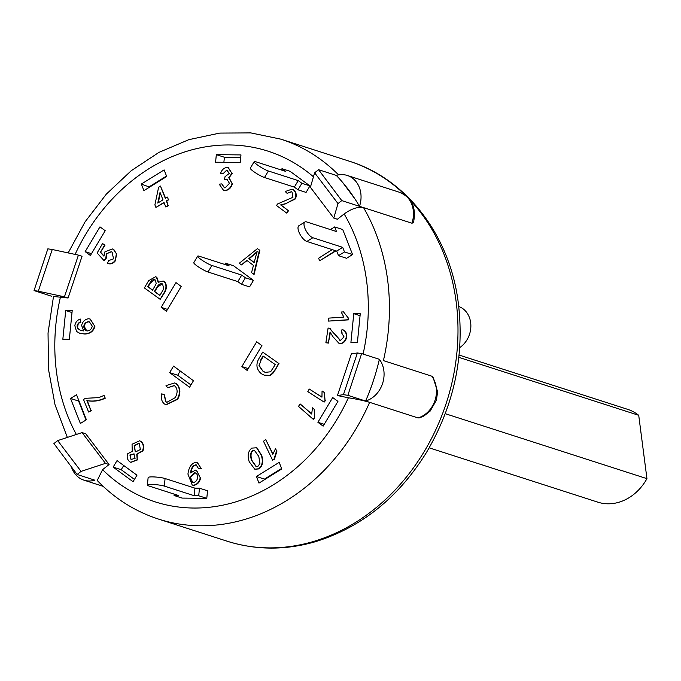 <?xml version="1.0" encoding="UTF-8"?>
<svg xmlns="http://www.w3.org/2000/svg" width="681" height="681" viewBox="0 0 681 681"><rect width="100%" height="100%" fill="white"/><g stroke="black" fill="none" stroke-linecap="round" stroke-linejoin="round"><path stroke-width="1.02" d="M458.841 357.355L638.718 415.308L646.95 478.658A48.743 40.647 107.9 0 1 597.841 502.161L429.2 447.834M459.088 355.039L627.737 409.375A48.743 40.647 107.9 0 1 638.718 415.308M445.272 413.69L646.95 478.658M268.382 170.991A9.211 1.362 -149.1 0 1 259.214 166.181A9.211 1.362 -149.1 0 1 254.192 161.652A9.211 1.362 -149.1 0 1 255.809 161.772L285.645 171.382L281.977 168.692L290.038 171.289L309.957 185.896L301.896 183.3L297.997 189.812L294.328 187.122L264.492 177.511L268.382 170.991L298.227 180.61L301.896 183.3M254.192 161.652L250.293 168.173A9.211 1.362 30.9 0 0 255.315 172.693A9.211 1.362 30.9 0 0 264.492 177.511M298.227 180.61L294.328 187.122M281.219 169.961L281.977 168.692M290.038 171.289L309.957 185.896L306.067 192.417L297.997 189.812M312.851 237.729A9.211 3.626 -121.8 0 1 305.684 230.008A9.211 3.626 -121.8 0 1 304.884 221.997A9.211 3.626 -121.8 0 1 306.629 221.921L336.474 231.531L334.66 226.926L342.722 229.523L352.571 254.549L344.501 251.953L338.508 255.673L336.695 251.068L306.859 241.449L312.851 237.729L342.688 247.348L344.501 251.953M304.884 221.997L298.891 225.717A9.211 3.626 58.2 0 0 299.691 233.728A9.211 3.626 58.2 0 0 306.859 241.449M342.688 247.348L336.695 251.068M330.387 229.574L334.66 226.926M342.722 229.523L352.571 254.549L346.578 258.278L338.508 255.673M207.535 490.797L206.777 498.356L198.716 495.759L194.17 495.708L194.928 488.149L199.465 488.192L207.535 490.797L206.777 498.356L182.125 498.092L174.064 495.487L178.601 495.538L148.764 485.928A9.211 1.277 5.7 0 1 147.377 485.102A9.211 1.277 5.7 0 1 154.093 484.54A9.211 1.277 5.7 0 1 164.334 486.098L165.083 478.53A9.211 1.277 -174.3 0 0 154.842 476.972A9.211 1.277 -174.3 0 0 148.135 477.534L147.377 485.102M194.17 495.708L164.334 486.098M194.928 488.149L165.083 478.53M199.465 488.192L198.716 495.759M174.064 495.487L174.2 494.117M162.699 290.642L159.856 295.452L154.357 291.485L156.988 287.041C158.75 284.173 160.639 283.185 162.648 284.088L163.653 288.855L162.699 290.642M162.274 283.824L157.388 287.169L154.766 291.613L159.924 295.341M162.078 283.747L162.648 284.088M154.979 286.011L152.527 290.166L147.717 286.692L149.99 282.853C151.735 279.976 153.472 279.006 155.2 279.925L156.23 283.449L154.979 286.011M154.834 279.653L150.39 282.981L148.126 286.82L152.595 290.055M154.638 279.576L155.2 279.925M148.654 280.683L155.694 276.69L156.443 277.176L158.145 282.309L163.185 281.023L164.13 281.5C166.428 284.335 166.556 287.833 164.504 292.013L160.18 299.334L144.381 287.927L148.654 280.683M155.889 276.767L156.443 277.176M156.851 277.303L158.554 282.445M163.389 281.091L164.13 281.5M164.53 281.628C166.836 284.462 166.956 287.969 164.904 292.14L164.504 292.013M164.904 292.14L160.18 299.334M139.316 443.586L140.337 449.528L135.774 451.826L135.23 451.563L134.174 445.604L138.745 443.305L139.316 443.586M138.941 443.382L134.574 445.732L135.23 451.563M133.927 453.869L135.076 458.373L131.024 459.462L129.892 454.993L133.927 453.869M134.327 453.997L130.292 455.121L131.024 459.462L131.586 459.735M129.824 461.829C127.296 459.76 126.581 457.07 127.696 453.75L132.242 451.358L132.046 444.233L139.622 440.794L140.567 441.245C143.342 443.672 143.997 446.864 142.508 450.813L136.753 454.159L137.213 459.726L130.778 462.288L129.824 461.829M139.818 440.871L140.567 441.245M140.967 441.373C143.751 443.799 144.398 446.991 142.916 450.941L142.508 450.813M142.916 450.941L136.753 454.159M137.162 454.287L137.213 459.726M137.613 459.854L130.982 462.348M195.353 472.895L190.093 477.475L194.408 472.708L195.149 472.827M190.501 477.602L192.766 482.523M194.809 472.835L194.408 472.708C196.656 473.167 197.762 474.759 197.72 477.483C197.115 480.445 195.609 482.139 193.217 482.565L192.561 482.463M193.217 482.565C191.029 482.046 189.99 480.352 190.093 477.475M196.29 464.91L195.83 464.834C192.893 465.481 191.165 468 190.663 472.376L190.612 472.937L195.481 470.103L196.366 470.256L200.24 477.721C199.261 482.131 196.954 484.634 193.302 485.212L192.212 485.034L187.939 474.104C188.773 467.132 191.548 463.165 196.264 462.203L197.132 462.365L201.031 468.29L198.46 468.545L196.23 464.961C193.293 465.608 191.574 468.128 191.063 472.512M196.571 470.324L200.24 477.721M200.64 477.849C199.669 482.267 197.354 484.761 193.702 485.34L193.302 485.212M193.702 485.34L192.417 485.093M197.337 462.433L201.031 468.29M201.431 468.417L198.46 468.545M160.035 192.4L162.972 199.839L157.779 203.066L160.035 192.4M160.316 193.115L158.273 202.759M155.906 207.433L154.893 204.862L158.63 187.207L160.461 186.066L165.313 198.375L167.398 197.081L168.42 199.652L166.334 200.955L168.139 205.534L165.798 206.99L163.985 202.41L155.906 207.433L164.104 202.717M165.594 198.197L160.461 186.066M168.42 199.652L167.398 197.081M168.82 199.788L166.334 200.955M166.734 201.082L168.139 205.534M168.539 205.662L165.798 206.99M176.226 383.709C180.167 387.906 180.516 393.056 177.256 399.16L165.917 404.744L164.257 403.867C161.593 401.356 160.759 398.002 161.755 393.822L164.155 394.733L165.704 401.671L166.862 402.309L175.196 397.661C177.767 392.98 177.724 389.132 175.06 386.118L174.047 385.599L167.679 387.761L166.019 385.608L174.728 382.935L176.626 383.837C180.576 388.034 180.916 393.184 177.656 399.287L177.256 399.16M177.656 399.287L166.121 404.803M164.155 394.733L161.755 393.822M164.564 394.869L165.704 401.671M166.104 401.799L167.066 402.369M174.251 385.667L167.679 387.761M174.923 383.003L176.626 383.837M276.469 205.483L277.72 203.9L292.932 197.294L292.047 192.102L291.298 191.71L287.101 193.336L285.228 191.531L292.038 189.122L293.451 189.871C295.971 192.323 296.482 195.302 294.992 198.792L285.867 203.568L280.64 204.904L288.216 210.531L286.684 213.076L276.469 205.483M291.494 191.787L287.101 193.336M292.243 189.19L293.451 189.871M293.851 189.999C296.38 192.459 296.89 195.43 295.392 198.92L294.992 198.792M295.392 198.92L285.867 203.568M286.267 203.696L280.64 204.904M281.049 205.032L288.216 210.531M288.625 210.667L286.684 213.076M83.516 399.509L85.406 398.308L98.856 397.61L104.048 395.406L105.087 397.968C99.23 400.794 93.161 401.671 86.896 400.59L90.939 410.549L88.607 412.031L83.516 399.509M105.087 397.968L104.048 395.406M105.487 398.096C99.63 400.922 93.569 401.799 87.296 400.717L86.896 400.59M87.296 400.717L90.939 410.549M91.339 410.677L88.607 412.031M343.854 317.091L341.19 312.034L343.496 311.872L348.136 317.84L348.059 319.747L328.489 321.091L328.608 318.129L343.854 317.091M348.136 317.84L343.496 311.872M348.536 317.976L348.059 319.747M348.459 319.874L328.489 321.091M311.685 414.039L312.477 407.808L314.23 409.341L314.367 417.768L313.286 419.334L298.474 406.378L300.142 403.944L311.685 414.039M314.23 409.341L312.477 407.808M314.631 409.468L314.367 417.768M314.767 417.896L313.286 419.334M311.677 413.81L300.142 403.944M272.826 454.321L275.507 448.617L276.58 450.848L274.017 459.071L272.562 460.135L263.487 441.245L265.752 439.603L272.826 454.321M276.58 450.848L275.507 448.617M276.988 450.984L274.426 459.207L274.017 459.071M274.426 459.207L272.562 460.135M272.919 453.818L265.752 439.603M321.951 397.176L322.053 390.962L323.986 392.205L325.05 400.428L324.147 402.113L307.812 391.652L309.225 389.021L321.951 397.176M323.986 392.205L322.053 390.962M324.386 392.333L325.05 400.428M325.458 400.556L324.147 402.113M321.934 397.04L309.225 389.021M335.58 250.702L319.644 260.78L318.614 258.218L332.209 249.621M335.98 250.838L319.644 260.78M225.088 187.888L229.463 183.359L226.909 179.146L224.509 179.316L225.036 176.694L229.344 173.357L226.722 170.122L223.096 173.698L220.593 173.34C221.793 169.833 223.904 167.884 226.918 167.492L228.161 167.696L231.898 173.289L228.773 177.707L232 183.419C230.953 187.581 228.527 189.948 224.739 190.518L223.53 190.322L219.214 184.185L221.785 183.896L224.381 187.777L225.088 187.888M227.113 179.222L224.509 179.316M227.301 170.224L226.722 170.122L223.096 173.698M223.504 173.834L220.593 173.34M228.356 167.764L231.898 173.289M232.298 173.417L229.012 177.784M229.174 177.835L232 183.419M232.4 183.547C231.353 187.709 228.935 190.076 225.139 190.646L224.739 190.518M225.139 190.646L223.734 190.382M224.585 187.837L221.785 183.896M342.032 329.468C345.165 330.54 346.578 333.086 346.254 337.095C345.258 341.062 343.139 343.224 339.904 343.582L339.027 343.403L332.941 336.72L330.038 332.03L328.387 342.977L325.876 342.773L328.097 328.012L329.774 328.438L340.33 340.619L344.033 336.857L341.309 332.396L342.032 329.468L342.807 329.672M329.408 328.276L334.516 334.048M329.613 328.336L330.174 328.574M339.862 340.526L340.33 340.619M334.916 334.175L340.73 340.755M342.024 332.575L341.309 332.396M342.432 329.595C345.573 330.677 346.978 333.213 346.663 337.223L346.254 337.095M346.663 337.223C345.659 341.19 343.547 343.352 340.304 343.709L339.904 343.582M340.304 343.709L339.223 343.462M330.396 332.473L328.387 342.977M328.795 343.105L325.876 342.773M113.531 258.84L112.135 252.2L111.216 251.706L106.372 253.817L105.793 258.218L104.082 260.644L97.128 253L102.559 243.534L104.636 244.981L100.422 252.336L103.938 256.167L104.925 251.834L112.322 248.94L113.489 249.527L116.366 253.681L115.378 260.142C113.114 263.343 110.458 264.407 107.394 263.343L108.645 260.602L113.531 258.84M111.412 251.783L106.372 253.817M106.781 253.953L106.202 258.346L105.793 258.218M106.202 258.346L104.082 260.644M104.636 244.981L102.559 243.534M105.044 245.109L100.422 252.336M100.831 252.472L103.98 255.903M112.518 249.008L113.489 249.527M113.897 249.655L116.366 253.681M116.766 253.809L115.378 260.142M108.262 263.692L107.394 263.343M115.779 260.27C113.523 263.47 110.858 264.534 107.794 263.47M109.249 260.823L108.645 260.602M254.166 262.662L248.846 258.601L257.043 251.655L254.166 262.662M257.444 251.783L249.246 258.737L254.209 262.508M259.427 250.174L253.698 274.264L251.553 272.63L253.443 265.411L246.794 260.338L241.423 264.909L239.278 263.266L257.427 248.642L259.836 250.302L254.107 274.4L253.698 274.264M247.092 260.568L241.423 264.909M259.836 250.302L257.427 248.642M89.637 321.951L88.36 321.73L89.432 321.883L92.275 326.173C91.594 329 89.96 330.591 87.381 330.94L86.564 330.813M88.76 321.858C86.291 322.139 84.776 323.654 84.197 326.403L83.797 326.267C84.367 323.518 85.891 322.011 88.36 321.73M84.197 326.403L86.768 330.872M87.381 330.94C85.082 330.506 83.882 328.957 83.797 326.267M78.358 323.075L77.064 325.807L77.413 328.276L80.588 330.455L83.686 330.932L81.618 325.441C82.588 321.534 84.904 319.304 88.556 318.768L90.071 319.014L94.557 325.952C93.323 331 89.952 333.639 84.427 333.894L79.839 333.332L76.502 331.409L74.825 325.612C75.514 322.07 77.413 319.891 80.511 319.083L80.52 322.045L78.358 323.075L77.413 328.276M77.821 328.404L80.792 330.515M90.275 319.083L94.557 325.952M94.957 326.088C93.731 331.128 90.352 333.775 84.836 334.022L84.427 333.894M84.836 334.022L80.043 333.401M80.52 322.045L80.511 319.083M80.92 322.173L78.758 323.203M254.575 450.354L252.566 450.473L254.371 450.286L258.814 456.466L259.929 463.616L257.895 466.374L256.056 466.57L251.621 460.407C250.038 455.844 250.353 452.533 252.566 450.473M252.966 450.601C250.753 452.661 250.446 455.972 252.021 460.535L251.621 460.407M252.021 460.535L256.26 466.63M249.22 461.709C247.194 455.827 248.046 451.29 251.774 448.115L256.601 447.775L261.215 455.146C263.241 461.046 262.389 465.583 258.661 468.749L254.779 469.2L249.22 461.709M256.15 447.579L257.001 447.911L261.615 455.274C263.641 461.173 262.789 465.71 259.061 468.877L258.661 468.749M256.345 447.638L257.001 447.911M259.061 468.877L254.983 469.26M260.627 360.13L263.036 355.976L275.252 364.607L270.612 371.792L265.173 372.362L262.96 371.23L258.984 365.688L261.027 360.258L258.984 365.688M263.377 356.214L261.027 360.258M259.384 365.816L262.96 371.23M263.36 371.366L265.377 372.422M274.715 370.004L272.485 373.29L269.693 375.325L264.279 375.18L261.427 373.784C256.609 369.706 255.673 364.812 258.635 359.083L262.687 352.103L278.589 363.339L275.115 370.132L272.485 373.29M272.894 373.418L270.102 375.452L264.475 375.248M278.589 363.339L262.687 352.103M278.989 363.467L275.115 370.132M411.937 223.215A25.333 21.12 107.9 0 0 399.687 192.348C412.005 197.839 416.585 207.96 413.435 222.696L411.937 223.215L363.543 207.62A199.576 166.419 -72.1 0 1 383.412 360.607L431.805 376.193L432.988 377.112L437.645 391.907L436.351 400.309L430.137 411.12L423.854 416.048L419.479 417.887L418.023 417.921L369.63 402.335C363.782 400.607 356.699 399.092 348.383 397.789L337.435 395.542L343.437 394.665L357.397 352.962L351.396 353.839L337.435 395.542M363.543 207.62L359.508 206.326L363.543 207.62C357.968 206.581 351.507 208.684 344.152 213.936L337.393 219.248L333.767 218.082L337.997 203.576L314.622 172.795L310.391 187.301L333.767 218.082M78.417 255.12L52.25 249.501L38.289 291.204L64.448 296.822L78.417 255.12L82.043 256.294L68.083 297.997L53.501 296.482M82.086 432.588L57.689 440.598L81.073 471.38L105.461 463.369L82.086 432.588L85.712 433.754L109.096 464.536L102.584 469.66L97.221 480.488C114.714 498.611 135.119 511.465 158.418 519.058A199.576 166.419 -72.1 0 0 244.36 519.56A199.576 166.419 -72.1 0 0 369.63 402.335L347.855 395.32L343.437 394.665M309.957 185.896L306.067 192.417M352.571 254.549L346.578 258.269M206.777 498.356L182.125 498.092M216.328 154.647L240.98 154.919L240.231 162.478L215.579 162.214L216.328 154.647L224.398 157.243L223.887 162.299M189.565 387.234L169.646 372.626L173.544 366.114L193.464 380.722L189.565 387.234M161.167 307.361L175.97 282.606L181.214 286.446L166.411 311.208L161.167 307.361L167.492 309.404M337.946 401.381L323.143 426.136L317.899 422.297L332.703 397.534L337.946 401.381M360.258 313.745L357.397 342.483L350.911 342.415L353.771 313.669L360.258 313.745M62.848 339.266L65.716 310.519L72.203 310.587L69.343 339.334L62.848 339.266M249.569 286.888L253.468 280.376L233.549 265.769L253.468 280.376L249.569 286.888L241.5 284.292L237.831 281.602L207.994 271.991L211.893 265.471A9.211 1.362 -149.1 0 1 202.717 260.653A9.211 1.362 -149.1 0 1 197.694 256.133A9.211 1.362 -149.1 0 1 199.312 256.252L229.148 265.862L225.479 263.172L224.721 264.432M261.938 345.642L247.135 370.404L241.891 366.557L256.703 341.802L261.938 345.642M281.772 468.954L258.984 483.093L256.397 476.504L279.176 462.365L281.772 468.954M133.067 481.714L113.148 467.106L117.047 460.594L136.966 475.202L133.067 481.714M141.342 184.049L164.121 169.909L166.709 176.498L143.929 190.637L141.342 184.049L149.59 187.122M85.159 251.63L99.971 226.867L105.206 230.706L90.403 255.469L85.159 251.63L91.484 253.664M80.384 423.48L70.535 398.453L76.536 394.733L86.385 419.76L80.384 423.48M240.733 157.422L224.398 157.243M169.646 372.626L177.707 375.231L190.944 384.927M180.227 371.017L177.707 375.231M317.899 422.297L324.224 424.331M353.771 313.669L360.062 315.695M65.716 310.519L72.007 312.545M241.891 366.557L248.216 368.6M281.585 468.477L264.458 479.109L264.645 479.577M256.397 476.504L264.458 479.109M113.148 467.106L121.209 469.711L134.446 479.407M123.729 465.498L121.209 469.711M166.522 176.021L149.403 186.654M70.535 398.453L78.604 401.049L86.044 419.973M38.289 291.204L34.05 290.583L47.832 248.854L52.25 249.501M359.508 206.326A199.576 166.419 -72.1 0 0 336.295 175.409A25.333 21.12 107.9 0 1 347.267 175.46A25.333 21.12 107.9 0 1 359.508 206.326L341.768 200.606L337.997 203.576M81.073 471.38L77.132 474.478L53.918 443.561L57.689 440.598M357.397 352.962L361.637 353.592L347.855 395.32M374.652 376.763L372.192 384.186M369.63 402.335L365.603 401.032A199.576 166.419 -72.1 0 0 379.377 359.304L361.637 353.592M103.146 486.345L83.908 480.148A25.333 21.12 107.9 0 0 94.872 480.19L77.132 474.478M109.096 464.536L105.461 463.369M314.622 172.795L318.555 169.697L341.768 200.606M336.295 175.409L318.555 169.697M342.696 182.499L355.039 199.065M51.79 296.295L34.05 290.583M68.083 297.997L64.448 296.822M379.377 359.304A25.333 21.12 107.9 0 1 382.56 383.531A25.333 21.12 107.9 0 1 365.603 401.032M83.908 480.148A25.333 21.12 107.9 0 1 71.343 466.766M459.735 347.599A23.026 19.204 -72.1 0 0 470.86 325.288A23.026 19.204 -72.1 0 0 458.807 306.527M253.468 280.376L245.398 277.78L241.5 284.292M233.549 265.769L225.479 263.172M197.694 256.133L193.796 262.653A9.211 1.362 30.9 0 0 198.818 267.173A9.211 1.362 30.9 0 0 207.994 271.991M245.398 277.78L241.729 275.09L237.831 281.602M241.729 275.09L211.893 265.471M344.152 213.936A184.219 153.617 107.9 0 1 363.092 354.06M75.097 254.413A184.219 153.617 107.9 0 1 313.447 176.796M76.357 434.469A184.219 153.617 107.9 0 1 60.49 296.873M348.383 397.789A184.219 153.617 107.9 0 1 102.584 469.66M431.805 376.193A25.333 21.12 107.9 0 1 434.98 400.419A25.333 21.12 107.9 0 1 418.023 417.921M338.551 174.881A199.576 166.419 -72.1 0 0 280.819 139.145L250.77 132.897L219.759 133.093L188.841 139.665L159.013 152.357L131.229 170.718L106.338 194.128L85.091 221.819L68.16 252.923M410.268 200.257A199.576 166.419 107.9 0 1 448.932 394.469A199.576 166.419 107.9 0 1 312.911 541.65A199.576 166.419 107.9 0 1 226.969 541.148C255.724 550.214 285.177 550.41 315.312 541.736C361.432 527.4 398.53 497.573 426.595 452.252C454.976 403.816 465.344 352.52 457.692 298.372C448.047 233.166 405.655 178.745 349.37 161.227A199.576 166.419 107.9 0 1 405.323 195.209M67.342 437.432L55.042 404.82L48.538 369.621L48.036 333.043L53.518 296.346M399.687 192.348L347.267 175.46M158.418 519.058L226.969 541.148M280.819 139.145L349.37 161.227"/></g></svg>

